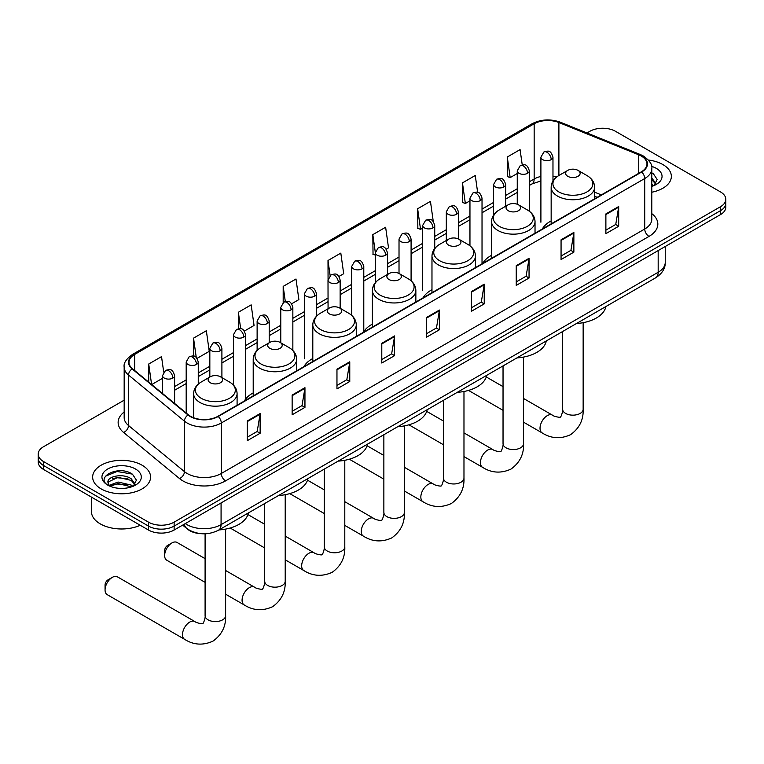 <?xml version="1.0" encoding="UTF-8"?>
<svg xmlns="http://www.w3.org/2000/svg" width="764" height="764" viewBox="0 0 764 764"><rect width="100%" height="100%" fill="white"/><g stroke="black" fill="none" stroke-linecap="round" stroke-linejoin="round"><path stroke-width="1.15" d="M253.209 392.916A31.992 18.47 0 0 0 244.385 401.004M312.801 358.517A31.992 18.47 0 0 0 303.976 366.596M372.393 324.117A31.992 18.47 0 0 0 363.568 332.197M431.975 289.709A31.992 18.47 0 0 0 423.151 297.788M491.567 255.31A31.992 18.47 0 0 0 482.743 263.389M551.159 220.901A31.992 18.47 0 0 0 542.335 228.98M597.085 197.37L594.621 196.377M201.247 533.692A18.107 10.457 180 0 1 187.677 529.261L182.653 525.116M124.169 400.174L43.5 446.749A18.107 10.457 0 0 0 38.2 454.141L38.2 462.029A18.107 10.457 0 0 0 43.5 469.421L148.512 530.044A18.107 10.457 0 0 0 174.125 530.044L720.5 214.598A18.107 10.457 0 0 0 725.8 207.206L725.8 203.262A18.107 10.457 0 0 1 720.5 210.654A18.107 10.457 0 0 0 725.8 203.262L725.8 199.318A18.107 10.457 0 0 0 720.5 191.926L615.488 131.303A18.107 10.457 0 0 0 589.875 131.303L586.991 132.965M38.2 454.141A18.107 10.457 0 0 0 43.5 461.532L148.512 522.156A18.107 10.457 0 0 0 174.125 522.156L174.125 526.1L720.5 210.654L174.125 526.1A18.107 10.457 0 0 1 148.512 526.1A18.107 10.457 0 0 0 174.125 526.1L174.125 530.044M43.5 461.532L43.5 465.477L148.512 526.1L43.5 465.477A18.107 10.457 0 0 1 38.2 458.085A18.107 10.457 0 0 0 43.5 465.477L43.5 469.421M662.875 164.566A28.975 16.732 0 0 0 648.397 160.029A28.975 16.732 0 0 1 662.875 164.566A28.975 16.732 0 0 1 671.355 176.398A28.975 16.732 0 0 0 662.875 164.566M142.104 465.228A28.975 16.732 0 0 0 110.532 461.599A28.975 16.732 0 0 0 92.645 477.061A28.975 16.732 0 0 0 101.125 488.884A28.975 16.732 0 0 0 132.707 492.513A28.975 16.732 0 0 0 150.594 477.061A28.975 16.732 0 0 0 142.104 465.228A28.975 16.732 0 0 0 110.532 461.599A28.975 16.732 0 0 0 92.645 477.061A28.975 16.732 0 0 0 101.125 488.884A28.975 16.732 0 0 0 132.707 492.513A28.975 16.732 0 0 0 150.594 477.061A28.975 16.732 0 0 0 142.104 465.228M641.311 156.066A19.32 11.154 180 0 1 646.974 163.954A19.32 11.154 180 0 1 641.311 171.833L217.874 416.313A19.32 11.154 180 0 1 188.393 414.823L132.487 368.726A19.32 11.154 180 0 1 128.992 362.327A19.32 11.154 180 0 1 134.655 354.439L534.16 123.787A19.32 11.154 180 0 1 558.895 122.536L638.733 154.815A19.32 11.154 180 0 1 641.311 156.066M641.655 155.866A19.797 11.431 0 0 0 639.01 154.586L559.172 122.316A19.797 11.431 0 0 0 533.816 123.596L134.311 354.248A19.797 11.431 0 0 0 132.096 368.888L187.992 414.976A19.797 11.431 0 0 0 218.218 416.504L641.655 172.034A19.797 11.431 0 0 0 641.655 155.866M247.326 420.945L247.326 440.656L260.132 433.264L260.132 413.553L247.326 420.945M247.326 437.161L257.191 431.469L260.085 414.203A4.832 2.789 -120 0 0 260.132 413.553M257.105 431.517L260.132 433.264M292.144 395.064L292.144 414.785L304.951 407.384L304.951 387.673L292.144 395.064M292.144 411.28L302.009 405.588L304.903 388.332A4.832 2.789 -120 0 0 304.951 387.673M301.923 405.636L304.951 407.384M336.962 369.193L336.962 388.905L349.769 381.513L349.769 361.792L336.962 369.193M336.962 385.409L346.827 379.708L349.721 362.451A4.832 2.789 -120 0 0 349.769 361.792M346.741 379.765L349.769 381.513M381.79 343.313L381.79 363.024L394.596 355.632L394.596 335.921L381.79 343.313M381.79 359.529L391.646 353.837L394.539 336.571A4.832 2.789 -120 0 0 394.596 335.921M391.56 353.885L394.596 355.632M605.881 213.93L605.881 233.65L618.687 226.249L618.687 206.538L605.881 213.93M605.881 230.145L615.746 224.454L618.639 207.197A4.832 2.789 -120 0 0 618.687 206.538M615.66 224.501L618.687 226.249M561.062 239.81L561.062 259.521L573.869 252.13L573.869 232.418L561.062 239.81M561.062 256.026L570.928 250.334L573.821 233.068A4.832 2.789 -120 0 0 573.869 232.418M570.842 250.382L573.869 252.13M516.244 265.681L516.244 285.402L529.051 278.01L529.051 258.289L516.244 265.681M516.244 281.897L526.109 276.205L529.003 258.948A4.832 2.789 -120 0 0 529.051 258.289M526.024 276.253L529.051 278.01M471.426 291.562L471.426 311.273L484.233 303.881L484.233 284.17L471.426 291.562M471.426 307.777L481.291 302.086L484.175 284.819A4.832 2.789 -120 0 0 484.233 284.17M481.205 302.133L484.233 303.881M426.608 317.432L426.608 337.153L439.415 329.762L439.415 310.041L426.608 317.432M426.608 333.658L436.473 327.957L439.357 310.7A4.832 2.789 -120 0 0 439.415 310.041M436.387 328.014L439.415 329.762M651.797 192.222A28.975 16.732 0 0 0 671.355 176.398A28.975 16.732 0 0 1 651.797 192.222M174.125 522.156L720.5 206.71A18.107 10.457 0 0 0 725.8 199.318M244.365 331.07L254.059 325.464L251.165 304.865L238.368 312.266L238.368 328.74M197.064 358.373L209.24 351.344L206.347 330.745L193.54 338.137L193.54 356.081M163.697 372.058L161.529 356.626L148.722 364.017L148.722 382.115M386.25 249.15L388.523 247.842L385.629 227.242L372.822 234.634L373.033 254.231M433.274 221.503L430.447 201.362L417.641 208.753L417.851 228.35M477.634 192.327L475.265 175.481L462.459 182.882L462.669 202.479M522.232 164.881L520.083 149.61L507.286 157.002L507.487 176.599M291.657 303.757L298.877 299.593L295.993 278.994L283.186 286.385L283.186 302.534M338.958 276.453L343.695 273.713L340.811 253.113L328.004 260.505L328.071 280.187M328.071 308.771L328.004 280.025M328.004 260.505L330.115 275.527M375.363 255.1L372.822 254.154M372.822 234.634L375.363 252.75A6.036 3.486 0 0 0 377.129 255.205A6.036 3.486 0 0 0 385.667 255.205A6.036 3.486 0 0 0 387.443 252.741C384.989 245.005 382.611 246.543 378.381 247.517A6.036 3.486 60 0 1 381.398 247.813A6.036 3.486 -120 0 1 385.667 255.205M417.641 208.753L420.534 229.353L422.664 228.13M420.534 229.353L417.641 228.274M462.459 182.882L465.352 203.482L469.956 200.817M465.352 203.482L462.459 202.403M507.286 157.002L510.171 177.601L517.257 173.514M510.171 177.601L507.286 176.522M283.186 286.385L285.306 301.513M238.368 312.266L240.679 328.74M193.54 338.137L196.262 357.485M151.702 384.569L162.531 378.304M148.722 364.017L151.597 384.483M651.797 184.296L653.621 185.728M651.797 185.862L652.313 186.206M651.797 178.031L655.951 183.599M651.797 179.597L655.636 184.009M651.797 186.378A19.683 11.364 0 0 0 656.295 184.43A19.683 11.364 0 0 0 656.295 168.367A19.683 11.364 0 0 0 651.577 166.351M654.089 185.528L657.174 179.473L653.277 173.6M651.797 172.865L653.01 173.418M567.767 176.303A7.248 4.183 0 0 0 578.014 176.303A7.248 4.183 0 0 0 578.014 170.382L587.01 175.577A19.959 11.527 0 0 1 587.01 191.879A19.959 11.527 0 0 1 558.77 191.879A19.959 11.527 0 0 1 558.77 175.577C553.852 178.499 551.321 182.376 551.159 187.209A21.736 12.549 0 0 0 557.519 196.081A21.736 12.549 0 0 0 581.203 198.802A21.736 12.549 0 0 0 594.621 187.209C594.459 182.376 591.919 178.499 587.01 175.577L578.014 170.382A7.248 4.183 0 0 0 567.767 170.382A7.248 4.183 0 0 0 567.767 176.303M576.495 323.506A33.205 19.167 0 0 0 605.89 306.536M508.175 210.702A7.248 4.183 0 0 0 518.422 210.702A7.248 4.183 0 0 0 518.422 204.79L527.418 209.976A19.959 11.527 0 0 1 527.418 226.278A19.959 11.527 0 0 1 499.188 226.278A19.959 11.527 0 0 1 499.188 209.976C494.27 212.898 491.729 216.775 491.567 221.617A21.736 12.549 0 0 0 497.937 230.489A21.736 12.549 0 0 0 521.621 233.211A21.736 12.549 0 0 0 535.029 221.617C534.876 216.775 532.336 212.898 527.418 209.976L518.422 204.79A7.248 4.183 0 0 0 508.175 204.79A7.248 4.183 0 0 0 508.175 210.702M516.903 357.905A33.205 19.167 0 0 0 546.308 340.935M448.592 245.101A7.248 4.183 0 0 0 458.83 245.101A7.248 4.183 0 0 0 458.83 239.189L467.826 244.385A19.959 11.527 0 0 1 467.826 260.686A19.959 11.527 0 0 1 439.596 260.686A19.959 11.527 0 0 1 439.596 244.385C434.678 247.307 432.137 251.184 431.975 256.016A21.736 12.549 0 0 0 438.345 264.888A21.736 12.549 0 0 0 462.029 267.61A21.736 12.549 0 0 0 475.447 256.016C475.284 251.184 472.744 247.307 467.826 244.385L458.83 239.189A7.248 4.183 0 0 0 448.592 239.189A7.248 4.183 0 0 0 448.592 245.101M457.321 392.314A33.205 19.167 0 0 0 486.716 375.334M389 279.509A7.248 4.183 0 0 0 399.247 279.509A7.248 4.183 0 0 0 399.247 273.598L408.243 278.784A19.959 11.527 0 0 1 408.243 295.085A19.959 11.527 0 0 1 380.004 295.085A19.959 11.527 0 0 1 380.004 278.784C375.086 281.706 372.555 285.583 372.393 290.425A21.736 12.549 0 0 0 378.753 299.297A21.736 12.549 0 0 0 402.437 302.009A21.736 12.549 0 0 0 415.855 290.425C415.692 285.583 413.152 281.706 408.243 278.784L399.247 273.598A7.248 4.183 0 0 0 389 273.598A7.248 4.183 0 0 0 389 279.509M397.729 426.713A33.205 19.167 0 0 0 427.124 409.743M329.408 313.909A7.248 4.183 0 0 0 339.655 313.909A7.248 4.183 0 0 0 339.655 307.997L348.651 313.192A19.959 11.527 0 0 1 348.651 329.494A19.959 11.527 0 0 1 320.422 329.494A19.959 11.527 0 0 1 320.422 313.192C315.503 316.115 312.963 319.992 312.801 324.824A21.736 12.549 0 0 0 319.171 333.696A21.736 12.549 0 0 0 342.855 336.418A21.736 12.549 0 0 0 356.263 324.824C356.1 319.992 353.57 316.115 348.651 313.192L339.655 307.997A7.248 4.183 0 0 0 329.408 307.997A7.248 4.183 0 0 0 329.408 313.909M338.137 461.122A33.205 19.167 0 0 0 367.541 444.142M164.642 555.524L164.642 550.596A4.221 2.435 -60 0 1 167.631 545.42L171.9 542.956A10.266 5.921 120 0 0 164.642 555.524A10.266 5.921 120 0 0 166.772 560.222L205.096 582.349M269.826 348.317A7.248 4.183 0 0 0 280.063 348.317A7.248 4.183 0 0 0 280.063 342.396L289.059 347.591A19.959 11.527 0 0 1 289.059 363.893A19.959 11.527 0 0 1 260.83 363.893A19.959 11.527 0 0 1 260.83 347.591C255.911 350.514 253.371 354.391 253.209 359.233A21.736 12.549 0 0 0 259.579 368.105A21.736 12.549 0 0 0 283.263 370.817A21.736 12.549 0 0 0 296.68 359.233C296.518 354.391 293.978 350.514 289.059 347.591L280.063 342.396A7.248 4.183 0 0 0 269.826 342.396A7.248 4.183 0 0 0 269.826 348.317M278.545 495.521A33.205 19.167 0 0 0 307.949 478.55M205.096 558.656L177.038 542.45A10.266 5.921 120 0 0 171.9 542.956L167.631 545.42M105.06 589.932L105.06 585.004A4.221 2.435 -60 0 1 108.049 579.828L112.318 577.364A10.266 5.921 120 0 0 105.06 589.932A10.266 5.921 120 0 0 107.18 594.631L184.611 639.334A10.266 5.921 -60 0 1 183.045 631.112A10.266 5.921 -60 0 1 189.749 622.068A10.266 5.921 -60 0 1 194.877 621.562C196.052 622.956 203.826 624.369 202.727 623.357C203.052 624.809 205.717 617.369 205.096 615.66A10.266 5.921 180 0 0 208.104 619.852A10.266 5.921 180 0 0 222.61 619.852A10.266 5.921 180 0 0 225.619 615.66C226.058 626.279 221.846 634.769 212.984 641.13C203.052 645.618 193.598 645.026 184.611 639.334M210.234 382.716A7.248 4.183 0 0 0 220.481 382.716A7.248 4.183 0 0 0 220.481 376.805L229.477 382A19.959 11.527 0 0 1 229.477 398.302A19.959 11.527 0 0 1 201.238 398.292A19.959 11.527 0 0 1 201.238 382C196.319 384.913 193.789 388.8 193.626 393.632A21.736 12.549 0 0 0 199.987 402.504A21.736 12.549 0 0 0 223.671 405.226A21.736 12.549 0 0 0 237.088 393.632C236.926 388.8 234.386 384.913 229.477 382L220.481 376.805A7.248 4.183 0 0 0 210.234 376.805A7.248 4.183 0 0 0 210.234 382.716M218.962 529.929A33.205 19.167 0 0 0 248.357 512.95M194.877 621.562L117.446 576.858A10.266 5.921 120 0 0 112.318 577.364L108.049 579.828M91.432 497.087L91.432 511.555A30.188 17.429 0 0 0 100.275 523.884A30.188 17.429 0 0 0 140.242 525.269M118.344 488.263L122.899 488.397M109.3 485.369L118.086 482.027L131.265 485.102L132.86 486.382M110.111 486.219L118.086 483.583L131.551 486.869M109.443 485.98L108.03 482.676A13.647 7.879 0 0 0 110.226 486.324M135.18 484.261L131.265 478.847C123.08 472.735 106.225 476.507 108.03 482.676L107.972 482.074M108.058 482.867L108.44 481.855L118.086 477.328L131.265 480.413L134.875 484.662M133.328 486.19L136.412 480.136L132.506 474.263C118.706 464.34 94.163 477.414 108.335 485.436L109.042 485.866M135.534 469.02A19.683 11.364 0 0 0 107.705 469.02A19.683 11.364 0 0 0 107.705 485.092A19.683 11.364 0 0 0 135.534 485.092A19.683 11.364 0 0 0 135.534 469.02M105.461 476.23L117.016 471.493L132.248 474.081M112.68 478.541L117.016 477.748L127.884 478.684M112.68 484.796L117.016 484.013L127.884 484.939M185.308 523.588A24.142 13.943 0 0 0 186.932 524.62A24.142 13.943 0 0 0 221.073 524.62L658.176 272.261A24.142 13.943 0 0 0 665.243 262.405C665.425 268.403 662.235 273.531 655.674 277.79L218.571 530.149A12.071 6.971 60 0 0 221.073 524.62L221.073 502.932M658.176 250.573L658.176 272.261A12.071 6.971 60 0 1 655.674 277.79M184.325 524.152A12.071 8.079 129.5 0 0 186.435 528.077L182.768 525.049M720.5 214.598L720.5 206.71M148.512 530.044L148.512 522.156M651.797 213.633A30.188 17.429 180 0 1 648.999 236.41L225.561 480.881A6.036 3.486 60 0 1 221.293 473.479L644.73 229.009A24.142 13.943 0 0 0 651.797 219.153L651.797 168.682A24.142 13.943 180 0 1 644.73 178.537A6.036 3.486 -120 0 0 641.655 172.034M225.561 480.881A30.188 17.429 180 0 1 182.873 480.881A30.188 17.429 180 0 1 179.492 478.55L123.587 432.453A30.188 17.429 180 0 1 124.169 412.006M187.142 473.479A24.142 13.943 0 0 0 221.293 473.479L221.293 423.008A24.142 13.943 180 0 1 184.439 421.155L128.533 375.057A24.142 13.943 180 0 1 124.169 367.064L124.169 417.536A24.142 13.943 0 0 0 128.533 425.529L184.439 471.627A24.142 13.943 0 0 0 187.142 473.479M651.797 168.682C652.609 164.909 649.83 160.707 643.479 156.066L640.308 154.519A6.036 2.827 112 0 0 639.01 154.586M640.308 154.519L560.47 122.25C550.472 118.706 540.979 119.222 531.992 123.787A6.036 3.486 60 0 1 533.816 123.596M134.311 354.248A6.036 3.486 -120 0 0 132.487 354.439C126.222 358.946 123.443 363.148 124.169 367.064M132.096 368.888A6.036 4.04 129.5 0 0 128.533 375.057L128.533 425.529A6.036 4.04 -50.5 0 1 123.587 432.453M560.47 122.25A6.036 2.827 112 0 0 559.172 122.316M187.992 414.976A6.036 4.04 129.5 0 0 184.439 421.155L184.439 471.627A6.036 4.04 -50.5 0 1 179.492 478.55M218.218 416.504A6.036 3.486 60 0 1 221.293 423.008L644.73 178.537L644.73 229.009A6.036 3.486 60 0 0 648.999 236.41M134.655 354.439L134.655 370.511M638.733 154.815L638.733 173.323M558.895 122.536L558.895 175.5M601.354 194.906L594.621 192.184M556.679 176.971A19.32 11.154 0 0 0 552.974 176.131M540.902 176.465A19.32 11.154 0 0 0 534.16 178.996L529.328 181.784M534.16 123.787L534.16 178.996A10.868 6.274 60 0 1 531.906 183.971L529.328 185.461M517.257 188.756L505.682 195.441M493.601 202.412L482.027 209.088M469.956 216.059L458.381 222.744M446.31 229.716L434.735 236.401M422.664 243.363L411.089 250.048M399.018 257.019L387.443 263.704M375.363 270.676L363.788 277.351M351.717 284.323L340.142 291.008M328.071 297.979L316.497 304.664M304.425 311.636L292.851 318.311M280.78 325.283L269.205 331.968M257.124 338.939L245.55 345.624M233.478 352.586L221.904 359.271M209.833 366.243L198.258 372.928M186.187 379.899L174.612 386.574M426.608 318.063L439.357 310.7M471.426 292.182L484.175 284.819M516.244 266.311L529.003 258.948M561.062 240.431L573.821 233.068M605.881 214.56L618.639 207.197M381.79 343.934L394.539 336.571M336.962 369.814L349.721 362.451M292.144 395.695L304.903 388.332M247.326 421.566L260.085 414.203M583.152 322.685L583.152 409.237A10.266 5.921 180 0 1 580.143 413.429A10.266 5.921 180 0 1 565.637 413.429A10.266 5.921 180 0 1 562.629 409.237C563.249 410.956 560.585 418.395 560.26 416.934C561.359 417.946 553.585 416.533 552.41 415.138L523.56 398.483M583.152 409.237C583.591 419.856 579.379 428.346 570.517 434.706C560.585 439.204 551.13 438.603 542.144 432.911A10.266 5.921 -60 0 1 540.578 424.688A10.266 5.921 -60 0 1 547.282 415.645A10.266 5.921 -60 0 1 552.41 415.138M523.56 357.084L523.56 443.645A10.266 5.921 180 0 1 520.561 447.828A10.266 5.921 180 0 1 506.045 447.828A10.266 5.921 180 0 1 503.037 443.645C503.667 445.355 500.993 452.794 500.668 451.333C501.767 452.355 493.993 450.941 492.818 449.538L463.977 432.892M523.56 443.645C523.999 454.265 519.787 462.755 510.935 469.115C501.003 473.604 491.538 473.012 482.561 467.32A10.266 5.921 -60 0 1 480.986 459.097A10.266 5.921 -60 0 1 487.69 450.053A10.266 5.921 -60 0 1 492.818 449.538M463.977 391.483L463.977 478.044A10.266 5.921 180 0 1 460.969 482.237A10.266 5.921 180 0 1 446.453 482.237A10.266 5.921 180 0 1 443.445 478.044C444.075 479.763 441.411 487.203 441.076 485.742C442.175 486.754 434.401 485.341 433.236 483.946L404.385 467.291M463.977 478.044C464.416 488.664 460.205 497.154 451.343 503.514C441.411 508.012 431.956 507.411 422.969 501.719A10.266 5.921 -60 0 1 421.394 493.496A10.266 5.921 -60 0 1 428.098 484.452A10.266 5.921 -60 0 1 433.236 483.946M404.385 425.892L404.385 512.453A10.266 5.921 180 0 1 401.377 516.636A10.266 5.921 180 0 1 386.87 516.636A10.266 5.921 180 0 1 383.862 512.453C384.483 514.162 381.819 521.602 381.494 520.141C382.592 521.153 374.818 519.749 373.644 518.345L344.793 501.69M404.385 512.453C404.824 523.073 400.613 531.563 391.751 537.913C381.819 542.411 372.364 541.81 363.377 536.127A10.266 5.921 -60 0 1 361.811 527.905A10.266 5.921 -60 0 1 368.515 518.861A10.266 5.921 -60 0 1 373.644 518.345M344.793 460.291L344.793 546.852A10.266 5.921 180 0 1 341.794 551.045A10.266 5.921 180 0 1 327.278 551.045A10.266 5.921 180 0 1 324.27 546.852C324.891 548.562 322.227 556.011 321.902 554.549C323 555.562 315.226 554.148 314.052 552.754L285.211 536.099M344.793 546.852C345.232 557.472 341.021 565.962 332.168 572.322C322.236 576.81 312.772 576.218 303.795 570.527A10.266 5.921 -60 0 1 302.219 562.304A10.266 5.921 -60 0 1 308.923 553.26A10.266 5.921 -60 0 1 314.052 552.754M285.211 494.7L285.211 581.251A10.266 5.921 180 0 1 282.202 585.444A10.266 5.921 180 0 1 267.687 585.444A10.266 5.921 180 0 1 264.678 581.251C265.309 582.97 262.644 590.41 262.31 588.948C263.408 589.961 255.634 588.557 254.469 587.153L225.619 570.498M285.211 581.251C285.65 591.88 281.438 600.37 272.576 606.721C262.644 611.219 253.19 610.617 244.203 604.926A10.266 5.921 -60 0 1 242.627 596.703A10.266 5.921 -60 0 1 249.331 587.659A10.266 5.921 -60 0 1 254.469 587.153M551.207 159.638A6.036 3.486 0 0 0 552.974 157.174C550.519 149.429 548.141 150.976 543.92 151.95A6.036 3.486 60 0 1 546.938 152.246A6.036 3.486 -120 0 1 551.207 159.638A6.036 3.486 0 0 1 542.669 159.638A6.036 3.486 0 0 1 540.902 157.174L543.92 151.95M527.561 173.294A6.036 3.486 0 0 0 529.328 170.83C526.874 163.085 524.496 164.623 520.274 165.597A6.036 3.486 60 0 1 523.292 165.903A6.036 3.486 -120 0 1 527.561 173.294A6.036 3.486 0 0 1 519.023 173.294A6.036 3.486 0 0 1 517.257 170.83L520.274 165.597M503.906 186.941A6.036 3.486 0 0 0 505.682 184.477C503.228 176.742 500.85 178.279 496.619 179.253A6.036 3.486 60 0 1 499.637 179.55A6.036 3.486 -120 0 1 503.906 186.941A6.036 3.486 0 0 1 495.368 186.941A6.036 3.486 0 0 1 493.601 184.477L496.619 179.253M480.26 200.598A6.036 3.486 0 0 0 482.027 198.134C479.582 190.389 477.194 191.936 472.973 192.91A6.036 3.486 60 0 1 475.991 193.206A6.036 3.486 -120 0 1 480.26 200.598A6.036 3.486 0 0 1 471.722 200.598A6.036 3.486 0 0 1 469.956 198.134L472.973 192.91M456.614 214.254A6.036 3.486 0 0 0 458.381 211.79C455.936 204.045 453.549 205.583 449.327 206.557A6.036 3.486 60 0 1 452.345 206.853A6.036 3.486 -120 0 1 456.614 214.254A6.036 3.486 0 0 1 448.076 214.254A6.036 3.486 0 0 1 446.31 211.79L449.327 206.557M432.968 227.901A6.036 3.486 0 0 0 434.735 225.437C432.281 217.692 429.903 219.239 425.682 220.213A6.036 3.486 60 0 1 428.699 220.51A6.036 3.486 -120 0 1 432.968 227.901A6.036 3.486 0 0 1 424.431 227.901A6.036 3.486 0 0 1 422.664 225.437L425.682 220.213M409.323 241.558A6.036 3.486 0 0 0 411.089 239.094C408.635 231.349 406.257 232.896 402.036 233.86A6.036 3.486 60 0 1 405.054 234.166A6.036 3.486 -120 0 1 409.323 241.558A6.036 3.486 0 0 1 400.785 241.558A6.036 3.486 0 0 1 399.018 239.094L402.036 233.86M362.021 268.861A6.036 3.486 0 0 0 363.788 266.397C361.343 258.652 358.956 260.199 354.735 261.173A6.036 3.486 60 0 1 357.753 261.469A6.036 3.486 -120 0 1 362.021 268.861A6.036 3.486 0 0 1 353.484 268.861A6.036 3.486 0 0 1 351.717 266.397L354.735 261.173M338.376 282.518A6.036 3.486 0 0 0 340.142 280.054C337.698 272.309 335.31 273.846 331.089 274.82A6.036 3.486 60 0 1 334.107 275.126A6.036 3.486 -120 0 1 338.376 282.518A6.036 3.486 0 0 1 329.838 282.518A6.036 3.486 0 0 1 328.071 280.054L331.089 274.82M314.73 296.165A6.036 3.486 0 0 0 316.497 293.701C314.042 285.965 311.664 287.503 307.443 288.477A6.036 3.486 60 0 1 310.461 288.773A6.036 3.486 -120 0 1 314.73 296.165A6.036 3.486 0 0 1 306.192 296.165A6.036 3.486 0 0 1 304.425 293.701L307.443 288.477M291.084 309.821A6.036 3.486 0 0 0 292.851 307.357C290.396 299.612 288.018 301.159 283.797 302.133A6.036 3.486 60 0 1 286.815 302.429A6.036 3.486 -120 0 1 291.084 309.821A6.036 3.486 0 0 1 282.546 309.821A6.036 3.486 0 0 1 280.78 307.357L283.797 302.133M267.429 323.478A6.036 3.486 0 0 0 269.205 321.014C266.751 313.269 264.373 314.806 260.142 315.78A6.036 3.486 60 0 1 263.16 316.076A6.036 3.486 -120 0 1 267.429 323.478A6.036 3.486 0 0 1 258.891 323.478A6.036 3.486 0 0 1 257.124 321.014L260.142 315.78M243.783 337.125A6.036 3.486 0 0 0 245.55 334.661C243.105 326.916 240.717 328.463 236.496 329.437A6.036 3.486 60 0 1 239.514 329.733A6.036 3.486 -120 0 1 243.783 337.125A6.036 3.486 0 0 1 235.245 337.125A6.036 3.486 0 0 1 233.478 334.661L236.496 329.437M220.137 350.781A6.036 3.486 0 0 0 221.904 348.317C219.459 340.572 217.072 342.11 212.85 343.084A6.036 3.486 60 0 1 215.868 343.389A6.036 3.486 -120 0 1 220.137 350.781A6.036 3.486 0 0 1 211.599 350.781A6.036 3.486 0 0 1 209.833 348.317L212.85 343.084M196.491 364.428A6.036 3.486 0 0 0 198.258 361.964C195.804 354.229 193.426 355.766 189.205 356.74A6.036 3.486 60 0 1 192.222 357.036A6.036 3.486 -120 0 1 196.491 364.428A6.036 3.486 0 0 1 187.954 364.428A6.036 3.486 0 0 1 186.187 361.964L189.205 356.74M172.845 378.084A6.036 3.486 0 0 0 174.612 375.621C172.158 367.876 169.78 369.423 165.559 370.397A6.036 3.486 60 0 1 168.577 370.693A6.036 3.486 -120 0 1 172.845 378.084A6.036 3.486 0 0 1 164.308 378.084A6.036 3.486 0 0 1 162.531 375.621L165.559 370.397M218.571 530.149C208.858 535.029 199.146 535.029 189.424 530.149L186.435 528.077M665.243 262.405L665.243 246.495M531.992 123.787L132.487 354.439M540.902 180.915L531.906 183.971M517.257 192.433L505.682 199.108M493.601 206.079L482.027 212.764M469.956 219.736L458.381 226.421M446.31 233.392L434.735 240.068M422.664 247.039L411.089 253.724M399.018 260.696L387.443 267.381M375.363 274.343L363.788 281.028M351.717 287.999L340.142 294.684M328.071 301.656L316.497 308.331M304.425 315.303L292.851 321.988M280.78 328.959L269.205 335.644M257.124 342.616L245.55 349.291M233.478 356.263L221.904 362.948M209.833 369.919L198.258 376.604M186.187 383.566L174.612 390.251M597.219 197.293L594.621 196.252M542.144 432.911L523.56 422.186M503.037 410.335L468.533 390.414M594.621 198.793L594.621 187.209M551.159 223.89L551.159 187.209M567.767 170.382L558.77 175.577M503.037 386.632L486.286 376.967M562.629 331.509L562.629 409.237M482.561 467.32L463.977 456.586M443.445 444.734L408.941 424.813M535.029 233.201L535.029 221.617M491.567 258.289L491.567 221.617M508.175 204.79L499.188 209.976M443.445 421.04L426.694 411.366M503.037 365.918L503.037 443.645M422.969 501.719L404.385 490.994M383.862 479.143L349.349 459.221M475.447 267.601L475.447 256.016M431.975 292.698L431.975 256.016M448.592 239.189L439.596 244.385M383.862 455.439L367.112 445.765M443.445 400.317L443.445 478.044M363.377 536.127L344.793 525.393M324.27 513.542L289.766 493.62M415.855 302.009L415.855 290.425M372.393 327.097L372.393 290.425M389 273.598L380.004 278.784M324.27 489.848L307.52 480.174M383.862 434.726L383.862 512.453M303.795 570.527L285.211 559.802M264.678 547.95L230.174 528.019M356.263 336.408L356.263 324.824M312.801 361.506L312.801 324.824M329.408 307.997L320.422 313.192M264.678 524.247L247.928 514.573M324.27 469.125L324.27 546.852M244.203 604.926L225.619 594.201M296.68 370.817L296.68 359.233M253.209 395.905L253.209 359.233M269.826 342.396L260.83 347.591M264.678 503.524L264.678 581.251M225.619 529.099L225.619 615.66M237.088 405.216L237.088 393.632M193.626 417.746L193.626 393.632M210.234 376.805L201.238 382M205.096 533.788L205.096 615.66M552.974 180.992L552.974 157.174M540.902 222.238L540.902 157.174M529.328 211.236L529.328 170.83M517.257 204.236L517.257 170.83M505.682 206.232L505.682 184.477M493.601 215.047L493.601 184.477M482.027 263.198L482.027 198.134M469.956 245.807L469.956 198.134M458.381 238.951L458.381 211.79M446.31 240.507L446.31 211.79M434.735 248.462L434.735 225.437M422.664 290.501L422.664 225.437M411.089 280.789L411.089 239.094M399.018 273.464L399.018 239.094M387.443 274.496L387.443 252.741M375.363 282.604L375.363 252.741L378.381 247.517M363.788 331.461L363.788 266.397M351.717 315.389L351.717 266.397M340.142 308.274L340.142 280.054M316.497 316.21L316.497 293.701M304.425 358.765L304.425 293.701M292.851 350.475L292.851 307.357M280.78 342.807L280.78 307.357M269.205 342.759L269.205 321.014M257.124 350.389L257.124 321.014M245.55 399.18L245.55 334.661M233.478 385.104L233.478 334.661M221.904 377.626L221.904 348.317M209.833 377.034L209.833 348.317M198.258 384.12L198.258 361.964M186.187 412.999L186.187 361.964M174.612 403.459L174.612 375.621M162.531 393.498L162.531 375.621"/></g></svg>
